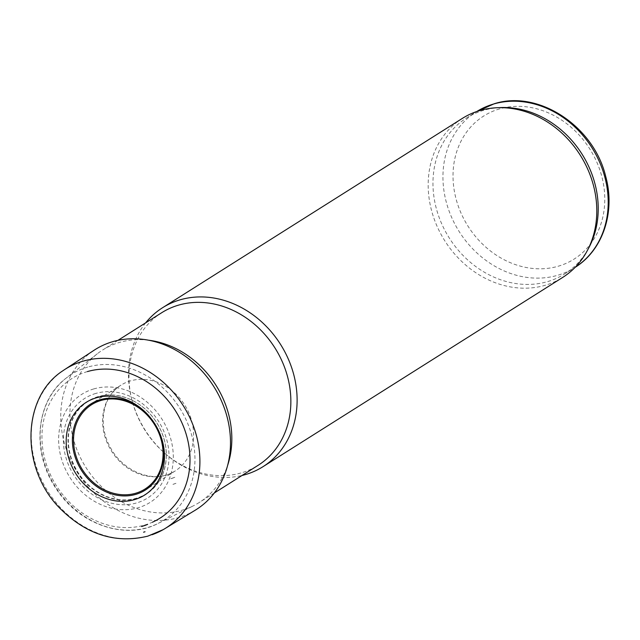 <?xml version="1.0" encoding="UTF-8"?>
<svg xmlns="http://www.w3.org/2000/svg" width="640" height="640" viewBox="0 0 640 640"><rect width="100%" height="100%" fill="white"/><g stroke="black" fill="none" stroke-linecap="round" stroke-linejoin="round"><path stroke-width="0.48" stroke-dasharray="3.2 2.4" d="M500.304 107.584A92.136 78.512 -122.3 0 0 483.728 110.296A92.136 78.512 -122.3 0 0 466.4 118.072A92.136 78.512 -122.3 0 0 449.208 237.896A92.136 78.512 -122.3 0 0 564.792 273.872A92.136 78.512 -122.3 0 0 588.832 247.768M462.288 118.44A94.016 80.12 -122.3 0 0 444.752 240.712A94.016 80.12 -122.3 0 0 562.688 277.424M145.64 322.856A94.016 80.12 -122.3 0 0 132.024 400.368A94.016 80.12 -122.3 0 0 166.184 454.472A94.016 80.12 -122.3 0 0 242.024 475.48M161.728 312.704A90.256 76.912 -122.3 0 0 132.368 401.664A90.256 76.912 -122.3 0 0 165.168 453.6A90.256 76.912 -122.3 0 0 258.112 465.32M148.608 340.208A90.256 76.912 -122.3 0 0 119.68 342.36A90.256 76.912 -122.3 0 0 102.704 349.976A90.256 76.912 -122.3 0 0 97.328 353.76A90.256 76.912 -122.3 0 0 85.864 467.36A90.256 76.912 -122.3 0 0 193.36 505.824A90.256 76.912 -122.3 0 0 199.088 502.6A90.256 76.912 -122.3 0 0 227.64 465.344M93.864 388.896A63.928 54.48 -122.3 0 0 81.216 491.312A63.928 54.48 -122.3 0 0 172.84 464.816A63.928 54.48 -122.3 0 0 93.864 388.896M152.152 534.704A94.016 80.12 57.7 0 1 148.104 536.008A94.016 80.12 57.7 0 1 43.112 483.088A94.016 80.12 57.7 0 1 62.792 370.816M194.912 510.4A94.64 80.648 57.7 0 1 178.344 517.624A94.64 80.648 57.7 0 1 72.208 463.48A94.64 80.648 57.7 0 1 93.864 350.392M175.968 483.312A62.464 53.232 57.7 0 1 172.096 484.624L175.968 483.312M171.432 473.04A50.744 43.24 57.7 0 1 165.648 475.24A50.744 43.24 57.7 0 1 108.848 446.416A50.744 43.24 57.7 0 1 120.008 385.8A50.744 43.24 57.7 0 1 120.968 385.168A50.744 43.24 57.7 0 1 184.664 404.96A50.744 43.24 57.7 0 1 175.16 470.976A50.744 43.24 57.7 0 1 174.184 471.576A50.744 43.24 57.7 0 1 171.432 473.04M499.64 108.888A84.616 72.104 -122.3 0 0 482.904 244.44A84.616 72.104 -122.3 0 0 604.168 209.376A84.616 72.104 -122.3 0 0 499.64 108.888M466.4 118.072L476.784 111.512A92.136 78.512 -122.3 0 0 476.376 111.768A92.136 78.512 -122.3 0 0 459.192 231.592A92.136 78.512 -122.3 0 0 574.776 267.568A92.136 78.512 -122.3 0 0 575.168 267.312L564.792 273.872M87.704 367.088A86.304 73.544 -122.3 0 0 66.328 377.992A86.304 73.544 -122.3 0 0 55.368 486.616A86.304 73.544 -122.3 0 0 158.16 523.4A86.304 73.544 -122.3 0 0 186.416 420.488A86.304 73.544 -122.3 0 0 87.704 367.088M87.424 371.576A82.552 70.344 -122.3 0 0 49.496 472.632A82.552 70.344 -122.3 0 0 152.456 522.2M95.84 393.432A58.888 50.184 -122.3 0 0 84.192 487.776A58.888 50.184 -122.3 0 0 168.592 463.368A58.888 50.184 -122.3 0 0 95.84 393.432M98.216 396.584A54.84 46.736 -122.3 0 0 87.368 484.44A54.84 46.736 -122.3 0 0 165.96 461.712A54.84 46.736 -122.3 0 0 98.216 396.584M98.44 396.728A54.592 46.52 -122.3 0 0 87.632 484.184A54.592 46.52 -122.3 0 0 165.88 461.56A54.592 46.52 -122.3 0 0 98.44 396.728M174.808 477.288A56.432 48.096 57.7 0 1 170.128 478.944L174.808 477.288M165.168 453.6L166.184 454.472M132.368 401.664L132.024 400.368M117.936 340.36L102.704 349.976M214.32 492.976L199.088 502.6M97.328 353.76L66.328 377.992C35.8 400.624 31.12 451.92 55.792 488.128C78.472 524.352 125.408 540.76 158.16 523.4L193.36 505.824M174.184 471.576L171.544 472.976C152.12 483.216 122.056 471.056 109.848 446.472C97.712 424.272 102.992 396.544 120.008 385.8M120.968 385.168L91.264 403.688M175.16 470.976L145.672 489.84"/><path stroke-width="0.96" d="M242.024 475.48A94.016 80.12 -122.3 0 0 263 466.68L562.688 277.424A94.016 80.12 -122.3 0 0 587.216 250.784L588.832 247.768A92.136 78.512 -122.3 0 0 581.976 154.048A92.136 78.512 -122.3 0 0 500.304 107.584L496.888 107.744A94.016 80.12 -122.3 0 0 479.976 110.504A94.016 80.12 -122.3 0 0 462.288 118.44L162.6 307.704A94.016 80.12 -122.3 0 0 145.64 322.856M587.216 250.784A94.016 80.12 -122.3 0 0 580.232 155.152A94.016 80.12 -122.3 0 0 496.888 107.744M263 466.68A94.016 80.12 -122.3 0 0 286.104 354.312A94.016 80.12 -122.3 0 0 180.288 299.768A94.016 80.12 -122.3 0 0 162.6 307.704M214.32 492.976L258.112 465.32A90.256 76.912 -122.3 0 0 280.288 357.448A90.256 76.912 -122.3 0 0 178.704 305.088A90.256 76.912 -122.3 0 0 161.728 312.704L117.936 340.36M227.64 465.344A90.256 76.912 -122.3 0 0 148.608 340.208M142.824 526.136A82.168 70.024 57.7 0 1 141.608 526.504L147.608 524.424A82.168 70.024 57.7 0 1 142.824 526.136M163.12 529.68L147.8 536.144C115.784 543.88 86.6 534.72 60.248 508.648C20.44 469.12 21.184 397.712 62.792 370.816A94.016 80.12 57.7 0 1 64.592 369.6A94.016 80.12 57.7 0 1 183.328 405.8A94.016 80.12 57.7 0 1 164.992 528.568A94.016 80.12 57.7 0 1 163.12 529.68A94.016 80.12 57.7 0 1 152.152 534.704M64.592 369.6L93.864 350.392A94.64 80.648 57.7 0 1 213.808 386.56A94.64 80.648 57.7 0 1 194.912 510.4L164.992 528.568M145.232 490.12A50.944 43.416 57.7 0 1 135.696 494.392A50.944 43.416 57.7 0 1 78.232 464.584A50.944 43.416 57.7 0 1 91.264 403.688A50.944 43.416 57.7 0 1 154.784 423.832A50.944 43.416 57.7 0 1 145.672 489.84A50.944 43.416 57.7 0 1 145.232 490.12M143.672 495.64A54.792 46.696 57.7 0 1 134.28 499.696A54.792 46.696 57.7 0 1 66.264 438.36A54.792 46.696 57.7 0 1 139.12 406.848A54.792 46.696 57.7 0 1 143.672 495.64M575.168 267.312A92.136 78.512 -122.3 0 0 597.288 157.2A92.136 78.512 -122.3 0 0 493.712 103.992A92.136 78.512 -122.3 0 0 476.784 111.512M152.456 522.2A82.552 70.344 -122.3 0 0 182.456 424.048A82.552 70.344 -122.3 0 0 87.424 371.576M101.04 400.456A49.912 42.536 -122.3 0 0 91.168 480.424A49.912 42.536 -122.3 0 0 162.704 459.736A49.912 42.536 -122.3 0 0 101.04 400.456M143.584 532.192L145.008 531.76A88.208 75.168 57.7 0 1 143.584 532.192M476.376 111.768L494.224 103.76C538.456 89.496 593.816 126.184 605.704 176.464C615.592 212.08 602.896 250.384 574.776 267.568"/></g></svg>
